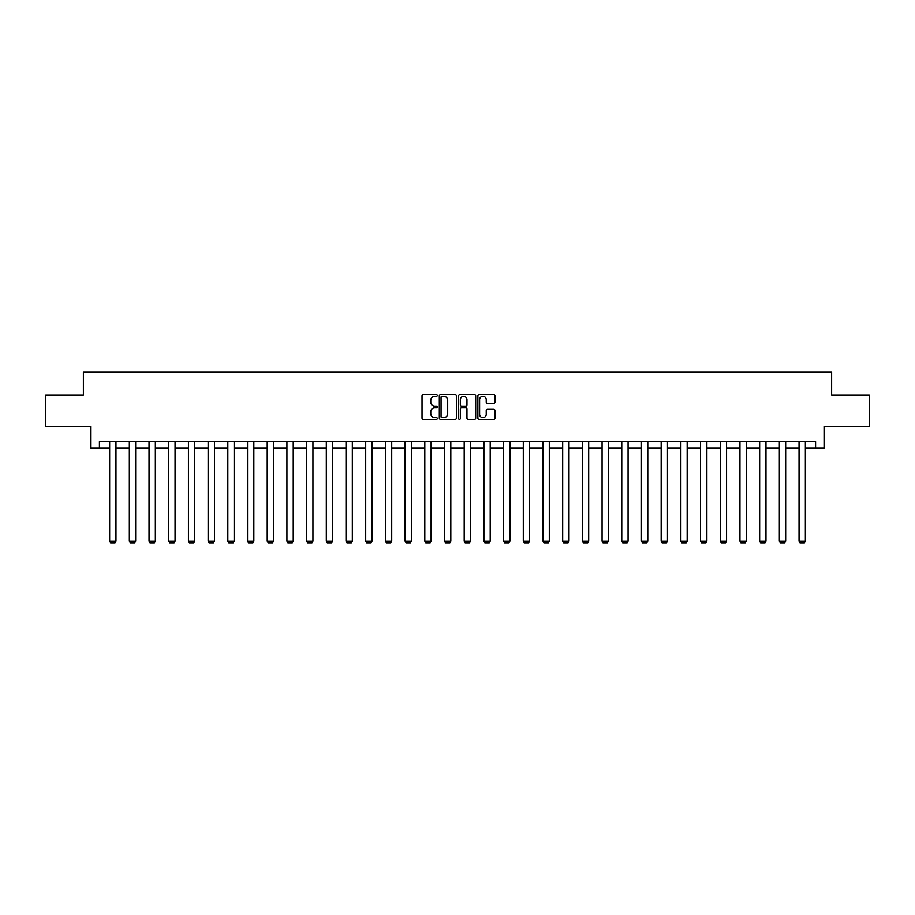 <?xml version="1.0" encoding="UTF-8"?>
<svg xmlns="http://www.w3.org/2000/svg" width="915" height="915" viewBox="0 0 915 915"><rect width="100%" height="100%" fill="white"/><g stroke="black" fill="none" stroke-linecap="round" stroke-linejoin="round"><path stroke-width="1.37" d="M437.301 395.452A0.869 0.869 0 0 0 436.432 394.582L423.268 394.582A1.235 1.235 0 0 0 422.021 395.829L422.021 418.132A1.235 1.235 0 0 0 423.268 419.379L436.432 419.379A0.869 0.869 0 0 0 437.301 418.51A0.869 0.869 0 0 0 436.432 417.64L434.728 417.64A3.969 3.969 0 0 1 430.759 413.672L430.759 411.819A3.969 3.969 0 0 1 434.728 407.85L436.432 407.85A0.869 0.869 0 0 0 437.301 406.981A0.869 0.869 0 0 0 436.432 406.111L434.728 406.111A3.969 3.969 0 0 1 430.759 402.143L430.759 400.29A3.969 3.969 0 0 1 434.728 396.321L436.432 396.321A0.869 0.869 0 0 0 437.301 395.452M493.723 403.321A1.235 1.235 0 0 0 494.958 402.085L494.958 395.829A1.235 1.235 0 0 0 493.723 394.582L479.094 394.582A1.235 1.235 0 0 0 477.859 395.829L477.859 418.132A1.235 1.235 0 0 0 479.094 419.379L493.723 419.379A1.235 1.235 0 0 0 494.958 418.132L494.958 410.572A1.235 1.235 0 0 0 493.723 409.337L487.466 409.337A1.235 1.235 0 0 0 486.22 410.572L486.22 414.323A3.317 3.317 0 0 1 482.903 417.64A3.317 3.317 0 0 1 479.597 414.323L479.597 399.638A3.317 3.317 0 0 1 482.903 396.321A3.317 3.317 0 0 1 486.22 399.638L486.22 402.085A1.235 1.235 0 0 0 487.466 403.321L493.723 403.321M99.415 448.018L99.415 441.705L815.585 441.705L815.585 448.018L824.426 448.018L824.426 426.55L869.25 426.55L869.25 394.983L831.621 394.983L831.621 372.256L83.379 372.256L83.379 394.983L45.75 394.983L45.75 426.55L90.574 426.55L90.574 448.018L109.64 448.018M456.413 395.829A1.235 1.235 0 0 0 455.178 394.582L440.55 394.582A1.235 1.235 0 0 0 439.314 395.829L439.314 418.132A1.235 1.235 0 0 0 440.55 419.379L455.178 419.379A1.235 1.235 0 0 0 456.413 418.132L456.413 395.829M459.822 394.582L474.45 394.582A1.235 1.235 0 0 1 475.686 395.829L475.686 418.132A1.235 1.235 0 0 1 474.45 419.379L468.194 419.379A1.235 1.235 0 0 1 466.947 418.132L466.947 409.085A1.235 1.235 0 0 0 465.712 407.85L461.56 407.85A1.235 1.235 0 0 0 460.325 409.085L460.325 418.51A0.869 0.869 0 0 1 459.456 419.379A0.869 0.869 0 0 1 458.587 418.51L458.587 395.829A1.235 1.235 0 0 1 459.822 394.582M115.953 448.018L129.335 448.018M135.649 448.018L149.031 448.018M155.344 448.018L168.737 448.018M175.051 448.018L188.433 448.018M194.746 448.018L208.128 448.018M214.442 448.018L227.824 448.018M234.137 448.018L247.519 448.018M253.832 448.018L267.214 448.018M273.528 448.018L286.921 448.018M293.235 448.018L306.616 448.018M312.93 448.018L326.312 448.018M332.625 448.018L346.007 448.018M352.321 448.018L365.703 448.018M372.016 448.018L385.398 448.018M391.712 448.018L405.105 448.018M411.418 448.018L424.8 448.018M431.114 448.018L444.496 448.018M450.809 448.018L464.191 448.018M470.504 448.018L483.886 448.018M490.2 448.018L503.582 448.018M509.895 448.018L523.288 448.018M529.602 448.018L542.984 448.018M549.297 448.018L562.679 448.018M568.993 448.018L582.375 448.018M588.688 448.018L602.07 448.018M608.384 448.018L621.765 448.018M628.079 448.018L641.472 448.018M647.786 448.018L661.168 448.018M667.481 448.018L680.863 448.018M687.176 448.018L700.558 448.018M706.872 448.018L720.254 448.018M726.567 448.018L739.949 448.018M746.263 448.018L759.656 448.018M765.969 448.018L779.351 448.018M785.665 448.018L799.047 448.018M805.36 448.018L815.585 448.018M441.911 396.321A0.869 0.869 0 0 0 441.053 397.19L441.053 416.771A0.869 0.869 0 0 0 441.911 417.64L443.706 417.64A3.969 3.969 0 0 0 447.675 413.672L447.675 400.29A3.969 3.969 0 0 0 443.706 396.321L441.911 396.321M466.947 399.695A3.317 3.317 0 0 0 463.631 396.389A3.317 3.317 0 0 0 460.325 399.695L460.325 404.876A1.235 1.235 0 0 0 461.56 406.111L465.712 406.111A1.235 1.235 0 0 0 466.947 404.876L466.947 399.695M115.953 441.705L115.953 541.097L109.64 541.097L109.64 441.705M115.953 541.097L115.004 542.744L110.589 542.744L109.64 541.097M135.649 441.705L135.649 541.097L129.335 541.097L129.335 441.705M135.649 541.097L134.699 542.744L130.285 542.744L129.335 541.097M155.344 441.705L155.344 541.097L149.031 541.097L149.031 441.705M155.344 541.097L154.406 542.744L149.98 542.744L149.031 541.097M175.051 441.705L175.051 541.097L168.737 541.097L168.737 441.705M175.051 541.097L174.102 542.744L169.675 542.744L168.737 541.097M194.746 441.705L194.746 541.097L188.433 541.097L188.433 441.705M194.746 541.097L193.797 542.744L189.371 542.744L188.433 541.097M214.442 441.705L214.442 541.097L208.128 541.097L208.128 441.705M214.442 541.097L213.492 542.744L209.078 542.744L208.128 541.097M234.137 441.705L234.137 541.097L227.824 541.097L227.824 441.705M234.137 541.097L233.188 542.744L228.773 542.744L227.824 541.097M253.832 441.705L253.832 541.097L247.519 541.097L247.519 441.705M253.832 541.097L252.883 542.744L248.468 542.744L247.519 541.097M273.528 441.705L273.528 541.097L267.214 541.097L267.214 441.705M273.528 541.097L272.59 542.744L268.164 542.744L267.214 541.097M293.235 441.705L293.235 541.097L286.921 541.097L286.921 441.705M293.235 541.097L292.285 542.744L287.859 542.744L286.921 541.097M312.93 441.705L312.93 541.097L306.616 541.097L306.616 441.705M312.93 541.097L311.981 542.744L307.566 542.744L306.616 541.097M332.625 441.705L332.625 541.097L326.312 541.097L326.312 441.705M332.625 541.097L331.676 542.744L327.261 542.744L326.312 541.097M352.321 441.705L352.321 541.097L346.007 541.097L346.007 441.705M352.321 541.097L351.371 542.744L346.957 542.744L346.007 541.097M372.016 441.705L372.016 541.097L365.703 541.097L365.703 441.705M372.016 541.097L371.067 542.744L366.652 542.744L365.703 541.097M391.712 441.705L391.712 541.097L385.398 541.097L385.398 441.705M391.712 541.097L390.774 542.744L386.347 542.744L385.398 541.097M411.418 441.705L411.418 541.097L405.105 541.097L405.105 441.705M411.418 541.097L410.469 542.744L406.043 542.744L405.105 541.097M431.114 441.705L431.114 541.097L424.8 541.097L424.8 441.705M431.114 541.097L430.164 542.744L425.75 542.744L424.8 541.097M450.809 441.705L450.809 541.097L444.496 541.097L444.496 441.705M450.809 541.097L449.86 542.744L445.445 542.744L444.496 541.097M470.504 441.705L470.504 541.097L464.191 541.097L464.191 441.705M470.504 541.097L469.555 542.744L465.14 542.744L464.191 541.097M490.2 441.705L490.2 541.097L483.886 541.097L483.886 441.705M490.2 541.097L489.25 542.744L484.836 542.744L483.886 541.097M509.895 441.705L509.895 541.097L503.582 541.097L503.582 441.705M509.895 541.097L508.957 542.744L504.531 542.744L503.582 541.097M529.602 441.705L529.602 541.097L523.288 541.097L523.288 441.705M529.602 541.097L528.653 542.744L524.226 542.744L523.288 541.097M549.297 441.705L549.297 541.097L542.984 541.097L542.984 441.705M549.297 541.097L548.348 542.744L543.933 542.744L542.984 541.097M568.993 441.705L568.993 541.097L562.679 541.097L562.679 441.705M568.993 541.097L568.043 542.744L563.629 542.744L562.679 541.097M588.688 441.705L588.688 541.097L582.375 541.097L582.375 441.705M588.688 541.097L587.739 542.744L583.324 542.744L582.375 541.097M608.384 441.705L608.384 541.097L602.07 541.097L602.07 441.705M608.384 541.097L607.434 542.744L603.019 542.744L602.07 541.097M628.079 441.705L628.079 541.097L621.765 541.097L621.765 441.705M628.079 541.097L627.141 542.744L622.715 542.744L621.765 541.097M647.786 441.705L647.786 541.097L641.472 541.097L641.472 441.705M647.786 541.097L646.836 542.744L642.41 542.744L641.472 541.097M667.481 441.705L667.481 541.097L661.168 541.097L661.168 441.705M667.481 541.097L666.532 542.744L662.117 542.744L661.168 541.097M687.176 441.705L687.176 541.097L680.863 541.097L680.863 441.705M687.176 541.097L686.227 542.744L681.812 542.744L680.863 541.097M706.872 441.705L706.872 541.097L700.558 541.097L700.558 441.705M706.872 541.097L705.923 542.744L701.508 542.744L700.558 541.097M726.567 441.705L726.567 541.097L720.254 541.097L720.254 441.705M726.567 541.097L725.629 542.744L721.203 542.744L720.254 541.097M746.263 441.705L746.263 541.097L739.949 541.097L739.949 441.705M746.263 541.097L745.325 542.744L740.898 542.744L739.949 541.097M765.969 441.705L765.969 541.097L759.656 541.097L759.656 441.705M765.969 541.097L765.02 542.744L760.594 542.744L759.656 541.097M785.665 441.705L785.665 541.097L779.351 541.097L779.351 441.705M785.665 541.097L784.715 542.744L780.301 542.744L779.351 541.097M805.36 441.705L805.36 541.097L799.047 541.097L799.047 441.705M805.36 541.097L804.411 542.744L799.996 542.744L799.047 541.097"/></g></svg>
